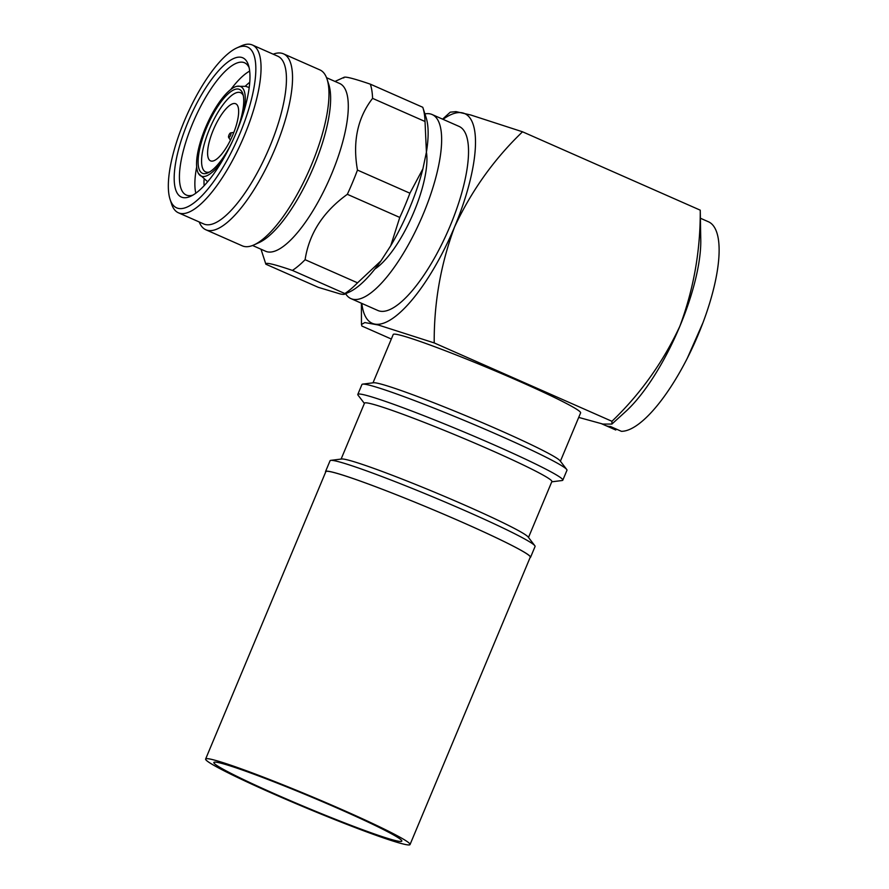 <?xml version="1.0" encoding="UTF-8"?>
<svg xmlns="http://www.w3.org/2000/svg" width="889" height="889" viewBox="0 0 889 889"><rect width="100%" height="100%" fill="white"/><g stroke="black" fill="none" stroke-linecap="round" stroke-linejoin="round"><path stroke-width="1.33" d="M222.039 161.131A48.928 15.602 113.8 0 1 202.07 176.4A48.928 15.602 113.8 0 1 198.425 173.466A48.928 15.602 113.8 0 1 206.637 125.038A48.928 15.602 113.8 0 1 236.863 86.311A48.928 15.602 113.8 0 1 239.763 86.266A48.928 15.602 113.8 0 1 243.675 112.07M364.39 403.428L358.067 395.183A111.114 6.312 22.7 0 1 357.811 394.405L361.956 384.481A111.114 6.312 22.7 0 1 362.701 384.126L373.569 382.759A101.557 5.767 22.7 0 1 498.629 429.765A101.557 5.767 22.7 0 1 560.048 460.758L566.704 469.459A111.114 6.312 22.7 0 1 566.971 470.248L562.815 480.16A111.114 6.312 22.7 0 1 562.081 480.527L551.769 481.816M373.002 382.826L393.227 334.486A101.557 5.767 22.7 0 1 518.954 381.148A101.557 5.767 22.7 0 1 580.617 412.863L560.392 461.213M615.777 430.009L606.076 425.731M601.709 423.82L605.465 425.475A113.981 36.349 -66.2 0 0 607.531 426.164A113.981 36.349 -66.2 0 0 610.476 426.509L621.411 431.321A113.981 36.349 -66.2 0 0 687.308 358.234A113.981 36.349 -66.2 0 0 702.977 322.685A113.981 36.349 -66.2 0 0 708.966 222.006L700.71 218.372M362.701 384.126A111.114 6.312 22.7 0 1 499.518 435.543A111.114 6.312 22.7 0 1 566.704 469.459M424.92 113.903A100.59 32.082 113.8 0 1 430.309 113.925A100.59 32.082 113.8 0 1 432.143 114.537A100.59 32.082 113.8 0 1 422.108 216.76A100.59 32.082 113.8 0 1 352.8 299.237A100.59 32.082 113.8 0 1 350.966 298.626A100.59 32.082 113.8 0 1 345.621 293.714M350.966 298.626L377.858 310.483A100.59 32.082 -66.2 0 0 379.681 311.094A100.59 32.082 -66.2 0 0 449.001 228.617A100.59 32.082 -66.2 0 0 459.035 126.394L432.143 114.537M357.811 394.405A111.114 6.312 22.7 0 1 363.957 394.783A111.114 6.312 22.7 0 1 495.362 445.456A111.114 6.312 22.7 0 1 562.815 480.16M341.109 459.068L364.501 403.162A101.557 5.767 22.7 0 1 370.113 403.517A101.557 5.767 22.7 0 1 490.228 449.834A101.557 5.767 22.7 0 1 551.88 481.549L528.499 537.456M325.652 472.115A111.114 6.312 22.7 0 1 325.541 471.548L330.063 460.724A111.114 6.312 22.7 0 1 330.808 460.358L341.676 459.002A101.557 5.767 22.7 0 1 466.736 505.997A101.557 5.767 22.7 0 1 528.155 537L534.811 545.702A111.114 6.312 22.7 0 1 535.078 546.479L530.544 557.303A111.114 6.312 22.7 0 1 530.066 557.625M330.808 460.358A111.114 6.312 22.7 0 1 467.625 511.786A111.114 6.312 22.7 0 1 534.811 545.702M325.541 471.548A111.114 6.312 22.7 0 1 463.091 522.61A111.114 6.312 22.7 0 1 530.544 557.303M326.552 77.71L339.631 83.477A91.689 29.237 113.8 0 1 331.564 174.122A91.689 29.237 113.8 0 1 267.311 251.82A91.689 29.237 113.8 0 1 265.644 251.265L252.554 245.486M343.787 77.965C343.087 75.809 351.933 77.876 370.324 84.155L422.775 107.28A109.514 34.927 113.8 0 1 422.908 107.691A109.514 34.927 113.8 0 1 425.031 121.493L426.409 152.208L422.908 168.821L409.907 193.202A109.514 34.927 113.8 0 1 399.772 217.438L390.738 245.731L380.959 260.877L357.545 282.824A109.514 34.927 113.8 0 1 344.854 293.548C345.21 294.481 343.687 294.626 340.276 293.97L318.318 287.347L265.878 264.222A109.514 34.927 113.8 0 1 265.733 263.811L261.01 249.22M265.878 264.222C265.089 262.055 273.934 264.111 292.414 270.412L344.854 293.548L344.521 294.226L349.21 292.092A101.224 32.282 -66.2 0 0 380.959 260.877M357.545 282.824L305.105 259.699A109.514 34.927 113.8 0 1 292.414 270.412M305.105 259.699C309.128 233.518 323.207 211.726 347.332 194.313L399.772 217.438M409.907 193.202L357.467 170.077A109.514 34.927 113.8 0 1 352.644 182.245A109.514 34.927 113.8 0 1 347.332 194.313M273.201 54.185A96.145 30.659 113.8 0 1 281.702 53.24A96.145 30.659 113.8 0 1 283.458 53.829L319.896 69.898A96.145 30.659 113.8 0 1 327.074 79.188L328.819 84.555A91.689 29.237 113.8 0 1 313.895 166.332A91.689 29.237 113.8 0 1 259.144 242.553L254.01 244.886A96.145 30.659 113.8 0 1 244.064 246.431A96.145 30.659 113.8 0 1 242.308 245.853L205.859 229.773A96.145 30.659 113.8 0 1 199.214 221.972M327.074 79.188A96.145 30.659 113.8 0 1 311.439 164.954A96.145 30.659 113.8 0 1 254.01 244.886M283.458 53.829A96.145 30.659 113.8 0 1 274.99 148.885A96.145 30.659 113.8 0 1 207.615 230.362A96.145 30.659 113.8 0 1 205.859 229.773M236.841 47.928L241.23 45.928A91.689 29.237 113.8 0 1 250.72 44.45A91.689 29.237 113.8 0 1 252.387 45.006L277.779 56.207A91.689 29.237 113.8 0 1 269.711 146.841A91.689 29.237 113.8 0 1 205.459 224.539A91.689 29.237 113.8 0 1 203.792 223.984L178.4 212.782A91.689 29.237 113.8 0 1 171.555 203.925L170.066 199.336A87.867 28.015 113.8 0 1 184.367 120.971A87.867 28.015 113.8 0 1 236.841 47.928A87.867 28.015 113.8 0 1 239.797 133.906A87.867 28.015 113.8 0 1 170.066 199.336M252.387 45.006A91.689 29.237 113.8 0 1 244.319 135.65A91.689 29.237 113.8 0 1 180.067 213.349A91.689 29.237 113.8 0 1 178.4 212.782M236.085 133.039A76.087 24.259 -66.2 0 0 248.464 65.175A76.087 24.259 -66.2 0 0 188.079 121.837A76.087 24.259 -66.2 0 0 190.635 196.291A76.087 24.259 -66.2 0 0 236.085 133.039M249.12 67.653A72.265 23.047 -66.2 0 0 244.553 62.775A72.265 23.047 -66.2 0 0 192.602 123.582A72.265 23.047 -66.2 0 0 186.234 195.013A72.265 23.047 -66.2 0 0 192.913 195.102M249.676 71.087A72.265 23.047 -66.2 0 0 230.84 89.445M249.753 82.277A65.575 20.914 -66.2 0 0 245.275 86.233M235.463 134.495A45.85 14.624 -66.2 0 0 242.841 93.812A45.85 14.624 -66.2 0 0 206.459 127.96A45.85 14.624 -66.2 0 0 207.993 172.822A45.85 14.624 -66.2 0 0 233.062 139.951M243.275 95.479A43.294 13.813 -66.2 0 0 209.471 129.116A43.294 13.813 -66.2 0 0 209.526 172.01M211.104 161.042A31.193 9.946 -66.2 0 0 232.596 135.461A31.193 9.946 -66.2 0 0 235.707 103.757A31.193 9.946 -66.2 0 0 235.141 103.569A31.193 9.946 -66.2 0 0 213.649 129.149A31.193 9.946 -66.2 0 0 210.537 160.853A31.193 9.946 -66.2 0 0 211.104 161.042M230.54 135.417A2.511 0.8 113.8 0 1 228.606 137.406A2.511 0.8 113.8 0 1 228.962 135.039A2.511 0.8 113.8 0 1 230.595 132.917A2.511 0.8 113.8 0 1 230.54 135.417M611.943 421.297C640.336 394.071 662.972 362.379 679.863 326.219C693.731 288.969 700.521 250.287 700.254 210.171L522.532 131.794C494.14 159.02 471.492 190.713 454.601 226.873C440.744 264.122 433.943 302.805 434.21 342.921L611.943 421.297L611.899 424.064L602.898 424.064L578.717 417.408M612.01 423.953L625.623 411.585A114.603 36.549 -66.2 0 0 679.874 326.219A114.603 36.549 -66.2 0 0 700.788 241.163L700.254 210.171M434.21 342.921L378.203 324.974L364.846 322.563L361.467 324.452L361.901 326.052L391.327 339.031M443.011 119.337A114.603 36.549 113.8 0 1 454.59 226.873A114.603 36.549 113.8 0 1 397.316 314.873A114.603 36.549 113.8 0 1 361.834 303.416M522.532 131.794L470.803 115.014L455.99 111.625L450.267 112.17L442.578 119.137M374.891 269.023A71.053 22.658 -66.2 0 0 412.296 215.727A71.053 22.658 -66.2 0 0 426.42 152.175M426.409 152.208A101.224 32.282 -66.2 0 0 426.131 117.648L422.908 107.691M390.738 245.731A101.224 32.282 -66.2 0 0 422.908 168.821M357.467 170.077C352.477 141.796 357.511 117.893 372.58 98.368L425.031 121.493M370.324 84.155A109.514 34.927 113.8 0 1 372.58 98.368M196.68 166.91A72.265 23.047 -66.2 0 0 195.824 193.191M204.037 179.734A65.575 20.914 -66.2 0 0 204.148 185.701M272.89 793.644A110.792 6.29 22.7 0 1 205.626 759.039A110.792 6.29 22.7 0 1 342.787 809.946A110.792 6.29 22.7 0 1 410.04 844.55A110.792 6.29 22.7 0 1 272.89 793.644M410.04 844.55L530.255 557.181A110.792 6.29 -157.3 0 0 462.991 522.576A110.792 6.29 -157.3 0 0 325.83 471.67L205.626 759.039M275.701 794.299A101.879 5.79 -157.3 0 0 401.817 841.105A101.879 5.79 -157.3 0 0 339.976 809.29A101.879 5.79 -157.3 0 0 213.849 762.484A101.879 5.79 -157.3 0 0 275.701 794.299M230.595 132.917L233.474 132.439A4.134 1.322 113.8 0 1 233.818 132.505M249.198 87.544L245.608 86.311L236.863 86.311M207.659 181.745L198.425 173.466M228.606 137.406L230.207 139.851M361.401 303.227L361.467 324.452M687.308 358.234L702.977 322.685M334.997 81.432L344.132 77.287"/></g></svg>
